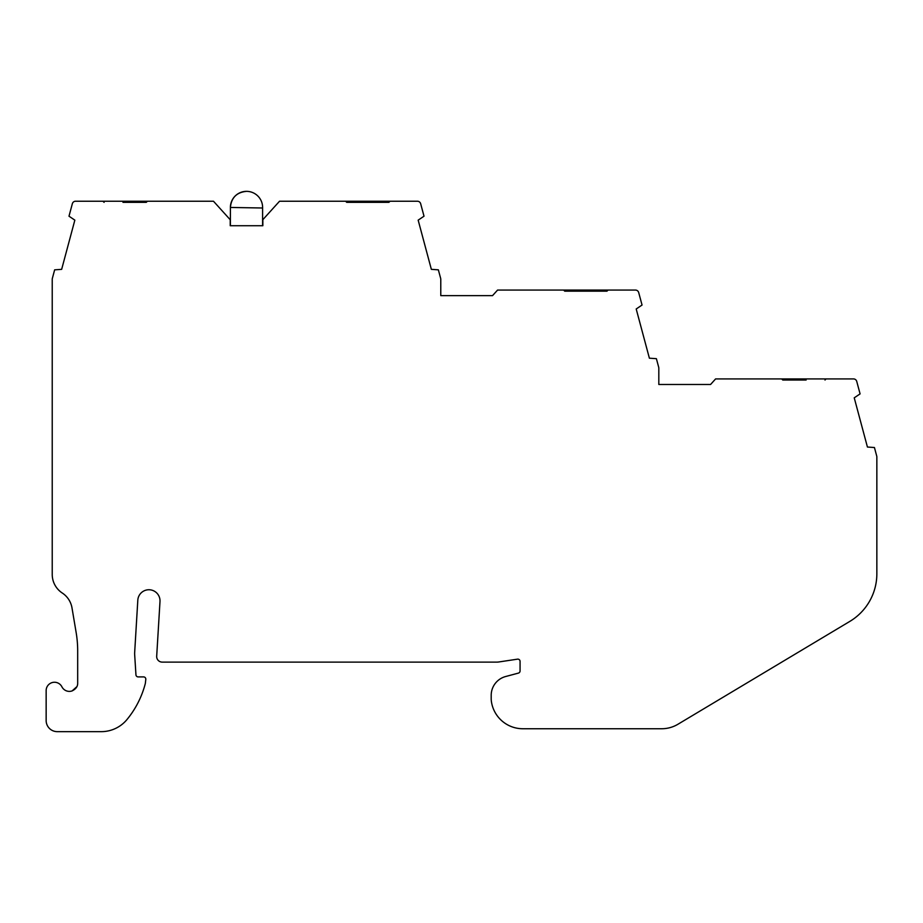 <?xml version="1.0" encoding="UTF-8"?>
<svg xmlns="http://www.w3.org/2000/svg" width="923" height="923" viewBox="0 0 923 923"><rect width="100%" height="100%" fill="white"/><g stroke="black" fill="none" stroke-linecap="round" stroke-linejoin="round"><path stroke-width="1.38" d="M806.114 378.915L806.114 380.034L782.785 380.034L801.672 380.034L801.672 378.915L853.521 378.915A3.334 3.334 0 0 1 856.729 381.384L860.086 393.89L854.236 397.825L867.424 447.032L874.439 447.528L876.735 456.112A3.334 3.334 0 0 1 876.85 456.977L876.85 574.141A55.53 55.53 0 0 1 849.841 621.387L677.978 724.232A31.763 31.763 0 0 1 661.664 728.743L522.845 728.743A31.763 31.763 0 0 1 491.382 701.365A19.475 19.475 0 0 1 491.198 698.676L491.198 695.342A19.475 19.475 0 0 1 505.631 676.524L518.426 673.098A2.227 2.227 0 0 0 520.064 670.952L520.064 661.353A2.227 2.227 0 0 0 517.515 659.16L498.662 661.987A11.111 11.111 0 0 1 497.012 662.114L162.229 662.114A5.55 5.55 0 0 1 156.691 656.218L159.991 601.519A11.111 11.111 0 0 0 149.238 589.751A11.111 11.111 0 0 0 137.815 600.181L134.689 652.18A22.21 22.21 0 0 0 134.689 654.915L135.946 674.828A2.227 2.227 0 0 0 138.162 676.905L143.584 676.905A2.227 2.227 0 0 1 145.799 679.374L145.338 683.435A93.281 93.281 0 0 1 126.993 719.525A33.32 33.32 0 0 1 101.472 731.651L57.261 731.651A11.111 11.111 0 0 1 46.15 720.551L46.15 690.566A8.33 8.33 0 0 1 61.91 686.816A8.33 8.33 0 0 0 72.121 690.912L76.851 686.677M370.031 201.237L390.025 201.237L388.918 202.345L370.031 202.345L370.031 201.237L279.531 201.237L262.847 219.674L262.847 225.72L230.219 225.72L230.219 219.743L213.49 201.237L75.374 201.237A3.334 3.334 0 0 0 72.352 203.706L68.994 216.201L74.844 220.147L61.656 269.343L54.653 269.839L52.346 278.423A3.334 3.334 0 0 0 52.23 279.288L52.23 574.602A22.21 22.21 0 0 0 62.268 593.016A22.21 22.21 0 0 1 71.994 607.888L76.124 632.393A111.048 111.048 0 0 1 77.682 650.888L77.682 683.055C77.786 686.435 75.928 689.043 72.121 690.912M588.078 290.076L608.061 290.076L606.953 291.183L588.078 291.183L588.078 290.076L497.566 290.076L492.547 295.625L440.779 295.625L440.779 279.288A3.334 3.334 0 0 0 440.663 278.423L438.356 269.839L431.353 269.343L418.165 220.147L424.015 216.201L420.657 203.706A3.334 3.334 0 0 0 417.438 201.237L390.025 201.237L388.918 202.345L346.713 202.345L365.589 202.345L365.589 201.237M262.605 207.998A16.106 16.106 0 0 0 246.499 191.349C236.715 192.296 231.35 197.672 230.392 207.456L262.605 207.998L262.605 225.72M230.404 207.998L230.404 225.72M78.12 201.237L91.112 201.237M734.754 378.915L736.427 378.915M764.74 378.915L766.413 378.915M548.366 290.076L542.17 290.076M298.683 201.237L328.669 201.237M194.326 201.237L168.874 201.237M122.978 201.237L122.978 202.345L146.284 202.345L147.403 201.237M127.42 201.237L127.42 202.345L146.284 202.345M801.672 378.915L715.602 378.915L710.583 384.476L658.814 384.476L658.814 368.139A3.334 3.334 0 0 0 658.699 367.273L656.391 358.678L649.388 358.193L636.201 308.986L642.05 305.04L638.693 292.545A3.334 3.334 0 0 0 635.474 290.076L608.061 290.076L606.953 291.183L564.749 291.183L583.636 291.183L583.636 290.076M782.785 380.034L781.677 378.915M826.097 378.915L824.989 380.034L826.097 378.915M564.749 291.183L563.641 290.076M346.713 202.345L345.606 201.237M104.103 202.345L102.984 201.237M80.128 201.237L77.901 201.237M181.785 201.237L166.89 201.237M246.499 191.349A16.106 16.106 0 0 0 230.392 207.456"/></g></svg>
